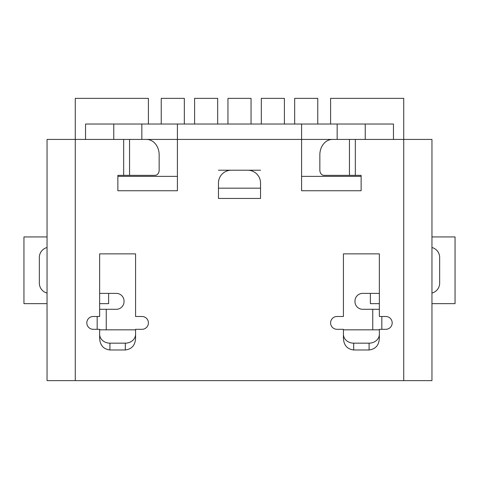<?xml version="1.0" encoding="UTF-8"?>
<svg xmlns="http://www.w3.org/2000/svg" width="479" height="479" viewBox="0 0 479 479"><rect width="100%" height="100%" fill="white"/><g stroke="black" fill="none" stroke-linecap="round" stroke-linejoin="round"><path stroke-width="0.72" d="M431.956 293.902L431.956 380.631L47.044 380.631L47.044 293.902M431.956 247.523A10.263 10.263 0 0 1 439.656 257.462L439.656 283.125A10.263 10.263 0 0 1 431.956 293.064M379.35 293.387L362.669 293.387A7.7 7.7 0 0 0 354.975 301.087L354.975 301.596A7.7 7.7 0 0 0 362.669 309.296L379.35 309.296M99.65 309.296L116.331 309.296A7.7 7.7 0 0 0 124.025 301.596L124.025 301.087A7.7 7.7 0 0 0 116.331 293.387L99.65 293.387M47.044 293.064A10.263 10.263 0 0 1 39.344 283.125L39.344 257.462A10.263 10.263 0 0 1 47.044 247.523M260.54 170.219L218.46 170.219M379.35 329.827L379.35 329.312L385.769 329.312A6.413 6.413 0 0 0 392.181 322.9A6.413 6.413 0 0 0 385.769 316.481L379.35 316.481L379.35 253.87L343.425 253.87L343.425 316.481L337.012 316.481A6.413 6.413 0 0 0 330.594 322.9A6.413 6.413 0 0 0 337.012 329.312L343.425 329.312L343.425 329.827L379.35 329.827L379.35 338.12C379.039 345.185 375.62 349.131 369.087 349.975L353.688 349.975C347.161 349.131 343.736 345.185 343.425 338.12L343.425 329.827M379.35 332.198L379.35 338.12M343.425 334.27A10.263 8.891 0 0 0 353.688 343.162L369.087 343.162A10.263 8.891 0 0 0 379.35 334.27M47.044 246.685L47.044 139.425L123.672 139.425L123.672 175.35L117.87 175.35L117.87 190.744L177.404 190.744L177.404 124.025L301.596 124.025L301.596 190.744L361.13 190.744L361.13 175.35L361.13 176.374L301.596 176.374M431.956 246.685L431.956 139.425L332.456 139.425A15.394 12.61 -90 0 0 319.846 154.819L319.846 170.219A5.131 4.203 -90 0 0 324.049 175.35L361.13 175.35M99.65 332.198L99.65 338.12C99.961 345.185 103.38 349.131 109.913 349.975L125.312 349.975C131.839 349.131 135.264 345.185 135.575 338.12L135.575 329.312L141.988 329.312A6.413 6.413 0 0 0 148.406 322.9A6.413 6.413 0 0 0 141.988 316.481L135.575 316.481L135.575 253.87L99.65 253.87L99.65 316.481L93.231 316.481A6.413 6.413 0 0 0 86.819 322.9A6.413 6.413 0 0 0 93.231 329.312L99.65 329.312L99.65 329.827L135.575 329.827M343.425 332.198L343.425 338.12M231.291 170.219A12.831 12.831 0 0 0 218.46 183.044L218.46 198.444L260.54 198.444L260.54 183.044A12.831 12.831 0 0 0 247.709 170.219M99.65 338.12L99.65 334.27A10.263 8.891 0 0 0 109.913 343.162L125.312 343.162A10.263 8.891 0 0 0 135.575 334.27M99.65 334.27L99.65 329.827M85.537 139.425L85.537 124.025L179.2 124.025M299.8 124.025L393.463 124.025L393.463 139.425M123.672 175.35L154.951 175.35A5.131 4.203 90 0 0 159.154 170.219L159.154 154.819A15.394 12.61 90 0 0 146.544 139.425L129.558 139.425L129.558 175.35M123.672 139.425L349.442 139.425L349.442 175.35M47.044 139.425L47.044 380.631M431.956 139.425L431.956 380.631M337.156 139.425L337.156 124.025M117.87 175.35L117.87 176.374L177.404 176.374M218.46 188.181L260.54 188.181M141.844 139.425L141.844 124.025M199.725 124.025L212.556 124.025M233.087 124.025L245.913 124.025M266.444 124.025L279.275 124.025M431.956 236.931L455.05 236.931L455.05 303.65L431.956 303.65M379.35 303.65L370.369 303.65L370.369 293.387M108.631 293.387L108.631 303.65L99.65 303.65M47.044 303.65L23.95 303.65L23.95 236.931L47.044 236.931M294.669 124.025L294.669 98.369L317.763 98.369L317.763 124.025M261.312 124.025L261.312 98.369L284.406 98.369L284.406 124.025M227.95 124.025L227.95 98.369L251.05 98.369L251.05 124.025M194.594 124.025L194.594 98.369L217.688 98.369L217.688 124.025M161.237 124.025L161.237 98.369L184.331 98.369L184.331 124.025M330.594 124.025L330.594 98.369L403.731 98.369L403.731 380.631M75.269 380.631L75.269 98.369L148.406 98.369L148.406 124.025M372.752 309.296L372.752 329.827M106.248 309.296L106.248 329.827M369.087 343.162L369.087 349.975M353.688 349.975L353.688 343.162M355.328 139.425L355.328 175.35M125.312 343.162L125.312 349.975M109.913 349.975L109.913 343.162M381.823 316.481L381.823 329.312M365.238 139.425L365.238 124.025M113.763 139.425L113.763 124.025M97.177 316.481L97.177 329.312"/></g></svg>
